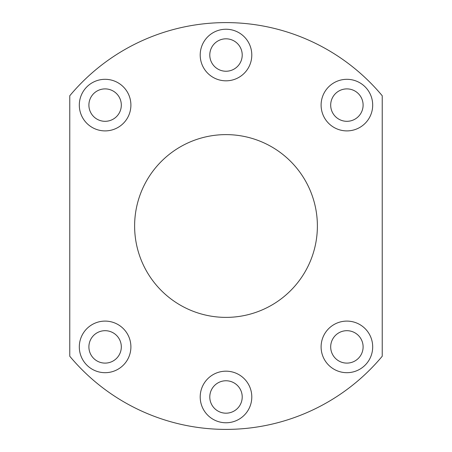 <?xml version="1.0" encoding="UTF-8"?>
<svg xmlns="http://www.w3.org/2000/svg" width="452" height="452" viewBox="0 0 452 452"><rect width="100%" height="100%" fill="white"/><g stroke="black" fill="none" stroke-linecap="round" stroke-linejoin="round"><path stroke-width="0.68" d="M382.234 95.762A203.4 203.4 0 0 0 69.766 95.762L69.766 356.238A203.4 203.4 0 0 0 382.234 356.238L382.234 95.762M130.899 105.101A25.792 25.792 0 0 0 92.208 82.767A25.792 25.792 0 0 0 92.208 127.441A25.792 25.792 0 0 0 130.899 105.101M251.792 55.025A25.792 25.792 0 0 0 213.101 32.691A25.792 25.792 0 0 0 213.101 77.365A25.792 25.792 0 0 0 251.792 55.025M372.691 105.101A25.792 25.792 0 0 0 334 82.767A25.792 25.792 0 0 0 334 127.441A25.792 25.792 0 0 0 372.691 105.101M372.691 346.899A25.792 25.792 0 0 0 334 324.559A25.792 25.792 0 0 0 334 369.233A25.792 25.792 0 0 0 372.691 346.899M251.792 396.975A25.792 25.792 0 0 0 213.101 374.635A25.792 25.792 0 0 0 213.101 419.309A25.792 25.792 0 0 0 251.792 396.975M130.899 346.899A25.792 25.792 0 0 0 92.208 324.559A25.792 25.792 0 0 0 92.208 369.233A25.792 25.792 0 0 0 130.899 346.899M317.383 226A91.383 91.383 0 0 0 180.308 146.86A91.383 91.383 0 0 0 180.308 305.14A91.383 91.383 0 0 0 317.383 226M121.317 346.899A16.215 16.215 0 0 0 96.999 332.858A16.215 16.215 0 0 0 96.999 360.939A16.215 16.215 0 0 0 121.317 346.899M242.215 396.975A16.215 16.215 0 0 0 217.892 382.934A16.215 16.215 0 0 0 217.892 411.015A16.215 16.215 0 0 0 242.215 396.975M363.109 346.899A16.215 16.215 0 0 0 338.791 332.858A16.215 16.215 0 0 0 338.791 360.939A16.215 16.215 0 0 0 363.109 346.899M363.109 105.101A16.215 16.215 0 0 0 338.791 91.061A16.215 16.215 0 0 0 338.791 119.142A16.215 16.215 0 0 0 363.109 105.101M242.215 55.025A16.215 16.215 0 0 0 217.892 40.985A16.215 16.215 0 0 0 217.892 69.066A16.215 16.215 0 0 0 242.215 55.025M121.317 105.101A16.215 16.215 0 0 0 96.999 91.061A16.215 16.215 0 0 0 96.999 119.142A16.215 16.215 0 0 0 121.317 105.101"/></g></svg>
